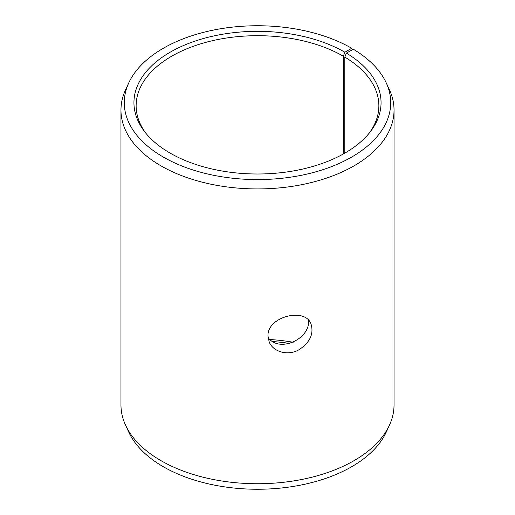 <?xml version="1.0" encoding="UTF-8"?>
<svg xmlns="http://www.w3.org/2000/svg" width="515" height="515" viewBox="0 0 515 515"><rect width="100%" height="100%" fill="white"/><g stroke="black" fill="none" stroke-linecap="round" stroke-linejoin="round"><path stroke-width="0.77" d="M270.079 339.546A121.366 70.072 180 0 1 293.177 342.263M272.944 341.561A123.555 71.334 180 0 1 289.739 343.473M344.863 52.227A123.555 71.334 180 0 0 187.434 43.91A123.555 71.334 180 0 0 144.709 131.788A123.555 71.334 180 0 0 257.5 173.999A123.555 71.334 180 0 0 370.291 131.788A123.555 71.334 180 0 0 346.376 53.116L353.335 49.234A133.224 76.915 180 0 1 386.237 82.87L389.437 89.81A136.533 78.827 180 0 1 394.033 110.094L394.033 404.906A136.533 78.827 180 0 1 389.437 425.19L386.237 432.13A133.224 76.915 180 0 1 257.5 489.25A133.224 76.915 180 0 1 128.763 432.13L125.563 425.19A136.533 78.827 180 0 1 120.967 404.906L120.967 110.094A136.533 78.827 180 0 1 125.563 89.81L128.763 82.87A133.224 76.915 180 0 1 222.924 28.383A133.224 76.915 180 0 1 351.7 48.275L344.863 52.227L343.318 56.212L343.318 153.985M389.437 425.19A136.533 78.827 180 0 1 257.5 483.733A136.533 78.827 180 0 1 125.563 425.19M386.237 82.87A133.224 76.915 180 0 1 257.5 179.581A133.224 76.915 180 0 1 128.763 82.87M352.292 49.813L351.7 48.275M394.033 110.094A136.533 78.827 180 0 1 257.5 188.928A136.533 78.827 180 0 1 120.967 110.094M346.376 53.116L344.805 57.088A121.366 70.072 180 0 1 378.866 105.762A121.366 70.072 180 0 1 369.261 133.076M145.739 133.076A121.366 70.072 180 0 1 136.134 105.762A121.366 70.072 180 0 1 211.053 41.026A121.366 70.072 180 0 1 343.318 56.212M344.805 57.088L344.805 153.142M268.058 337.518C279.722 353.612 310.983 338.258 308.388 320.092M267.987 336.095C266.899 316.706 305.221 306.992 311.009 324.006C314.002 333.881 309.978 342.462 298.945 349.762C287.891 356.187 273.059 351.835 269.229 342.05L267.987 336.095"/></g></svg>

